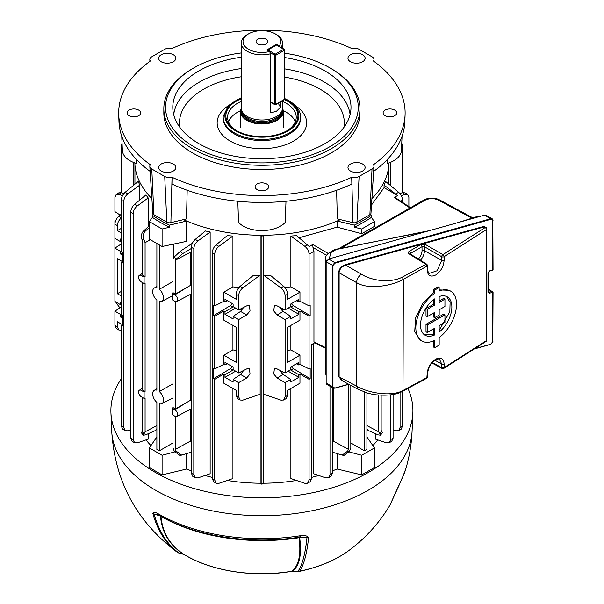 <?xml version="1.0" encoding="UTF-8"?>
<svg xmlns="http://www.w3.org/2000/svg" width="604" height="604" viewBox="0 0 604 604"><rect width="100%" height="100%" fill="white"/><g stroke="black" fill="none" stroke-linecap="round" stroke-linejoin="round"><path stroke-width="0.91" d="M177.636 414.578A3.926 2.265 -120 0 0 174.858 409.769L172.087 408.168L172.087 414.571L174.858 416.179A3.926 2.265 -120 0 0 176.776 416.398A3.926 2.265 -120 0 0 177.636 414.578M191.385 400.603L190.607 400.203L175.417 408.968L175.417 301.547M177.636 299.682A3.926 2.265 -120 0 0 174.858 294.88L172.087 293.272L172.087 299.682L174.858 301.29A3.926 2.265 -120 0 0 176.776 301.509A3.926 2.265 -120 0 0 177.636 299.682M191.385 285.715L190.607 285.307L175.417 294.072L175.417 260.188L190.607 252.17L190.607 285.307M172.993 442.936L159.313 450.833L159.313 403.797A7.678 4.432 -120 0 0 161.842 403.691A7.678 4.432 -120 0 0 163.525 400.12A7.678 4.432 -120 0 0 159.313 391.581L159.313 301.517A7.678 4.432 -120 0 0 161.842 301.411A7.678 4.432 -120 0 0 163.525 297.84A7.678 4.432 -120 0 0 159.313 289.301L159.313 244.899M172.993 281.524L159.313 289.301M172.993 383.804L159.313 391.581M366.922 428.614L367.979 430.365L378.263 434.888L380.467 435.182L378.716 431.822L378.716 395.182M375.628 433.725L375.628 439.146L386.507 442.868L389.187 442.755L390.66 439.584L390.66 394.85M372.842 445.578A126.983 73.31 0 0 0 377.787 439.886M388.87 184.182L388.87 164.582M371.498 205.005L384.061 187.648L384.061 185.126L385.533 181.411L398.625 192.283C401.018 194.496 402.309 197.138 402.498 200.196L400.731 201.215M138.271 181.411L139.743 185.126L127.882 193.846C125.322 195.96 123.933 198.542 123.729 201.6L121.306 200.196C121.495 197.138 122.786 194.496 125.171 192.283L138.271 181.411M139.743 200.083L139.743 185.126M144.107 398.421L144.107 392.019L141.336 390.411A3.926 2.265 -120 0 0 139.32 390.244A3.926 2.265 -120 0 0 138.784 393.408A3.926 2.265 -120 0 0 141.336 396.82L144.107 398.421L145.088 397.938L145.088 431.822L143.329 435.182L145.541 434.888L155.824 430.365L156.881 428.614M130.721 438.179L133.144 439.584L134.617 442.755L132.087 441.298L130.721 438.179L130.721 212.276C130.909 209.218 132.201 206.576 134.586 204.363L145.949 194.933L148.176 197.923L148.176 226.787M148.176 433.725L148.176 439.146L137.297 442.868L134.617 442.755M134.934 164.582L134.934 184.182M146.017 439.886A126.983 73.31 0 0 0 150.962 445.578M153.227 214.148L152.412 215.281A143.284 82.725 0 0 0 169.475 225.133L186.651 221.026M169.475 225.133L169.475 227.232L162.099 228.999L162.099 246.515L149.362 239.154L149.362 221.645L152.412 217.387L152.412 215.281M162.099 246.515L186.727 241.321L186.727 221.056M162.099 228.999L149.362 221.645M361.705 228.999L361.705 233.733L374.442 226.372L374.442 221.645L361.705 228.999L354.329 227.232L354.329 225.133A143.284 82.725 0 0 0 371.392 215.281L370.577 214.148M371.392 215.281L371.392 217.387L374.442 221.645M337.153 221.026L354.329 225.133M361.705 233.733L337.077 227.142L337.077 221.056M290.879 388.463L290.879 478.534L304.922 483.328L307.595 483.215L309.067 480.044L309.067 379.304L310.162 378.678L293.355 368.636L291.287 366.741M310.162 378.678L310.162 368.259L309.067 368.885L299.969 364.34L299.969 355.19L287.534 362.362L287.534 327.338L299.969 320.158L299.969 311.007L309.067 316.254L310.162 315.628L310.162 305.209L309.067 305.835L299.969 301.29L298.821 301.955L298.821 299.342L290.69 304.038L290.69 306.651L285.111 309.875L285.111 295.65C284.907 292.593 283.518 290.011 280.958 287.897L263.661 275.175L263.661 394.231L280.958 400.142L283.638 400.029L285.111 396.858L285.111 382.634L290.69 379.41L290.69 382.022L298.821 377.334L298.821 374.714L299.969 374.057L309.067 379.304M263.661 275.175L270.864 275.703L283.669 286.334C286.054 288.546 287.345 291.188 287.534 294.246L285.111 295.65M284.854 287.519L290.879 286.885L290.879 236.066L296.564 235.643L309.225 246.53L312.736 244.507L328.191 253.438M299.123 237.765L337.077 227.142M263.631 235.266L263.631 483.223A126.983 73.31 0 0 0 296.504 480.452M311.498 477.402A126.983 73.31 0 0 0 318.746 475.469M332.419 470.886A126.983 73.31 0 0 0 337.077 468.998L361.705 474.887L374.442 467.534L374.442 447.919L366.922 436.919M337.077 453.619L337.077 468.998M329.988 386.235L329.988 474.608L328.516 477.779L325.835 477.892L313.657 473.732L313.657 343.389M333.197 388.085L333.197 441.003L332.419 442.596M299.969 364.34L298.821 365.005L298.821 362.392L290.69 367.089L290.69 369.701L285.111 372.925L277.115 368.931L274.375 368.78L273.755 373.997L277.115 378.013L285.111 382.634M285.111 372.925L285.111 319.584L290.69 316.36L283.231 311.43L280.15 307.398M285.111 309.875L277.115 305.881L274.375 305.73L273.755 310.947L277.115 314.963L285.111 319.584M285.111 396.858L287.534 395.454L287.534 390.388L299.969 383.208L299.969 374.057M287.534 395.454L286.168 398.572L283.638 400.029M236.27 395.454L236.27 390.388L223.835 383.208L223.835 374.057L224.982 374.714L224.982 377.334L233.114 382.022L233.114 379.41L238.693 382.634L246.689 378.013L250.048 373.997L249.429 368.78L246.689 368.931L238.693 372.925L238.693 319.584L246.689 314.963L250.048 310.947L249.429 305.73L246.689 305.881L238.693 309.875L238.693 295.65L236.27 294.246C236.458 291.188 237.749 288.546 240.135 286.334L252.94 275.703L260.143 275.175L260.143 394.231L242.846 400.142L240.166 400.029L237.636 398.572L236.27 395.454L238.693 396.858L238.693 382.634M238.693 396.858L240.166 400.029M260.143 275.175L242.846 287.897C240.279 290.011 238.897 292.593 238.693 295.65M114.926 325.405L117.357 326.802L118.829 329.973L116.3 328.516L114.926 325.405L114.926 311.181L120.513 314.397L120.513 317.017L122.393 318.104M121.306 306.968L114.926 311.181M121.306 302.536L120.513 302.076L120.513 304.688L114.926 301.464L114.926 224.197C115.122 221.132 116.413 218.497 118.799 216.277L121.306 214.201M121.306 243.918L114.926 248.131L120.513 251.355L121.306 250.894M117.357 326.802L117.357 321.736L122.393 324.642L121.306 325.367L122.393 325.994L122.393 315.575L121.306 314.948L121.306 262.317L122.393 262.944L122.393 252.525L121.306 251.898L121.306 200.196M118.829 329.973L121.306 330.154M120.211 215.107L114.926 211.619L114.926 197.395L116.3 194.284L118.799 194.277L122.469 195.772M116.3 194.284L118.829 192.827L121.51 192.714L123.926 193.537M115.575 301.841L118.799 306.522L120.211 307.685M121.306 228.387L117.357 230.66L117.357 225.594L114.926 224.197L114.926 221.328L115.356 221.577M408.878 206.598L408.878 197.395L407.504 194.284L405.005 194.277L401.328 195.772M399.871 193.537L402.294 192.714L404.974 192.827L407.504 194.284M156.881 436.919L149.362 447.919L162.099 455.273L162.099 474.887L186.727 468.998L186.727 453.619M186.727 468.998A126.983 73.31 0 0 0 191.385 470.886M205.058 475.469A126.983 73.31 0 0 0 212.306 477.402M227.3 480.452A126.983 73.31 0 0 0 260.173 483.223L260.173 235.266M173.831 257.598L173.831 244.039M232.925 388.463L232.925 478.534L218.882 483.328L216.202 483.215L214.737 480.044L214.737 379.304L223.835 374.057M216.202 483.215L213.68 481.758L212.306 478.64L212.306 252.736C212.495 249.678 213.786 247.036 216.179 244.824L227.24 235.643L232.925 236.066L232.925 286.885L238.95 287.519M190.607 409.18L190.607 441.003L191.385 442.596M175.417 260.188L176.096 259.222L174.277 256.957L180.558 251.09L192.374 243.253M191.385 251.181L190.607 252.17M190.607 294.291L190.607 400.203M205.405 230.962L210.147 231.996L197.961 240.951C195.402 243.065 194.02 245.654 193.816 248.705L191.385 247.3C191.581 244.243 192.865 241.6 195.258 239.388L205.405 230.962M195.281 477.779L192.759 476.322L191.385 473.211L193.816 474.608L195.281 477.779L197.961 477.892L210.147 473.732L210.147 231.996M144.107 392.019L145.088 391.452L142.657 390.048L142.657 282.695M144.107 277.123L141.336 275.522A3.926 2.265 -120 0 0 139.32 275.356A3.926 2.265 -120 0 0 138.784 278.519A3.926 2.265 -120 0 0 141.336 281.932L144.107 283.533L144.107 277.123L145.088 276.564L142.657 275.16L142.657 241.275L141.978 239.524C140.898 236.126 141.396 233.31 143.48 231.06L149.362 225.715M145.088 391.452L145.088 283.049L144.107 283.533M145.088 276.564L145.088 242.672L143.797 239.365L141.978 239.524M190.607 441.003L175.417 449.338L175.417 416.435M172.087 408.168L172.993 407.564L172.993 300.211M172.993 407.564L175.417 408.968M175.417 449.338L176.096 451.082L181.661 455.106L179.645 455.288L174.277 451.248L172.993 447.934L172.993 415.099M174.277 256.957L172.993 258.784L172.993 292.676L175.417 294.072M143.329 435.182L141.457 432.849L142.657 430.425L142.657 397.583M159.313 450.833L156.881 449.436L156.881 402.4A7.678 4.432 -120 0 1 152.903 395.794A7.678 4.432 -120 0 1 154.163 390.395A7.678 4.432 -120 0 1 156.881 390.184L156.881 300.12A7.678 4.432 -120 0 1 152.903 293.514A7.678 4.432 -120 0 1 154.163 288.116A7.678 4.432 -120 0 1 156.881 287.897L156.881 243.503M366.922 392.94L366.922 449.436L364.491 450.833L364.491 392.132M364.491 450.833L350.811 442.936M332.419 452.154L342.143 455.106L347.708 451.082L348.38 449.338L348.38 384.423M348.38 449.338L333.197 441.003M347.708 451.082L349.527 451.248L350.811 447.934L350.811 385.382M379.999 433.649L381.819 431.384L381.147 430.425L381.147 395.326M378.716 431.822L366.922 425.594M145.088 431.822L156.881 425.594M145.088 242.672L150.404 239.758M172.087 293.272L172.993 292.676M393.083 429.821L395.922 430.788L398.602 430.675L400.075 427.504L400.075 392.419M309.067 480.044L311.498 478.64L311.498 344.642L314.684 342.8M311.498 478.64L310.124 481.758L307.595 483.215M390.66 439.584L393.083 438.179L393.083 394.435M393.083 438.179L391.717 441.298L389.187 442.755M329.988 474.608L332.419 473.211L332.419 387.64M332.419 473.211L331.045 476.322L328.516 477.779M121.306 241.245L120.513 241.638L114.926 238.421M120.513 241.638L120.513 239.025L121.306 239.486M117.357 230.66L121.306 232.94M121.306 291.43L117.357 293.71L121.306 295.99M117.357 293.71L117.357 258.686L122.393 261.592L121.306 262.317M122.393 255.054L120.513 253.967L120.513 251.355M121.306 426.099L123.729 427.504L125.202 430.675L122.672 429.218L121.306 426.099L121.306 325.367M123.729 427.504L123.729 201.6M122.393 252.88L120.513 253.967M120.513 304.688L121.306 304.295M121.306 313.944L120.513 314.397M122.393 315.922L120.513 317.017M299.969 301.29L299.969 292.14L287.534 299.32L287.534 294.246M288.146 308.115L298.821 314.284L298.821 311.664L299.969 311.007M298.821 314.284L290.69 318.972L290.69 316.36M309.067 305.835L309.067 254.141C308.863 251.083 307.481 248.501 304.922 246.387L290.879 236.066M299.969 292.14L290.879 286.885M290.879 325.413L290.879 349.935L299.969 355.19M309.067 368.885L309.067 316.254M325.579 348.236L314.337 342.627L313.952 341.819L325.579 347.632M326.538 255.281L312.963 247.444L313.952 251.317L313.952 341.819M298.821 311.664L290.433 306.802M296.39 300.747L298.821 301.955M298.821 365.005L296.39 363.797M288.146 371.166L298.821 377.334M290.433 369.852L298.821 374.714M280.15 370.441L283.231 374.48L290.69 379.41M115.575 220.958L114.926 221.328M238.693 372.925L233.114 369.701L233.114 367.089L224.982 362.392L224.982 365.005L223.835 364.34L223.835 355.19L236.27 362.362L236.27 327.338L223.835 320.158L223.835 311.007L224.982 311.664L233.371 306.802M235.658 308.115L224.982 314.284L233.114 318.972L233.114 316.36L238.693 319.584M224.982 314.284L224.982 311.664M223.835 364.34L214.737 368.885L214.737 316.254L223.835 311.007M223.835 355.19L232.925 349.935L236.27 350.312M232.925 325.413L232.925 349.935M227.406 300.747L224.982 301.955L223.835 301.29L223.835 292.14L236.27 299.32L236.27 294.246M224.982 301.955L224.982 299.342L233.114 304.038L233.114 306.651L238.693 309.875M400.075 427.504L402.498 426.099L402.498 391.339M402.498 426.099L401.124 429.218L398.602 430.675M122.053 143.156L121.306 145.738L121.306 192.646M121.51 217.84C118.943 219.954 117.561 222.544 117.357 225.594M232.925 236.066L218.882 246.387C216.323 248.501 214.941 251.083 214.737 254.141L212.306 252.736M223.835 301.29L214.737 305.835L214.737 254.141M223.835 292.14L232.925 286.885M287.534 350.312L290.879 349.935M402.498 202.385L402.498 200.196M402.498 192.646L402.498 145.738L401.751 143.156M409.988 207.987L394.14 197.516L397.643 195.492L384.061 187.648M397.643 195.492L384.061 185.126M214.737 368.885L213.642 368.259L213.642 378.678L214.737 379.304M214.737 305.835L213.642 305.209L213.642 315.628L214.737 316.254M193.816 474.608L193.816 248.705M191.385 473.211L191.385 247.3M133.144 439.584L133.144 213.68L130.721 212.276M148.176 197.923L137.297 205.926C134.73 208.04 133.348 210.622 133.144 213.68M125.202 430.675L127.882 430.788L130.721 429.821M191.385 248.448L182.619 253.657L176.096 259.222M149.362 227.61L145.541 230.879C143.314 233.136 142.733 235.968 143.797 239.365M283.804 372.268L281.94 373.348M283.804 309.218L281.94 310.297M239.999 372.268L241.864 373.348M235.658 371.166L224.982 377.334M233.371 369.852L224.982 374.714M224.982 365.005L227.406 363.797M243.654 370.441L240.566 374.48L233.114 379.41M239.999 309.218L241.864 310.297M233.114 316.36L240.566 311.43L243.654 307.398M213.642 378.678L230.449 368.636L232.517 366.741M213.642 315.628L230.449 305.594L232.517 303.691M310.162 315.628L293.355 305.594L291.287 303.691M181.661 455.106L191.385 452.154M381.819 431.384L382.347 432.849L380.467 435.182M349.527 451.248L344.159 455.288L342.143 455.106M162.099 455.273L174.579 451.935M149.362 447.919L149.362 467.534L162.099 474.887M349.218 451.935L361.705 455.273L361.705 474.887M361.705 455.273L374.442 447.919M312.963 247.444L312.736 244.507M394.14 197.516L395.575 197.81L410.516 207.685M133.205 185.617L133.205 162.295M390.599 185.617L390.599 162.295M263.631 483.223L261.902 484.219L261.902 236.224L263.555 235.266M261.902 484.219L260.173 483.223M260.248 235.266L261.902 236.224M354.329 227.232A143.284 82.725 0 0 0 371.392 217.387M152.412 217.387A143.284 82.725 0 0 0 169.475 227.232M266.024 39.184A5.836 3.367 0 0 0 259.667 38.452A5.836 3.367 0 0 0 256.066 41.57A5.836 3.367 0 0 0 257.78 43.949A5.836 3.367 0 0 0 264.137 44.681A5.836 3.367 0 0 0 267.738 41.57A5.836 3.367 0 0 0 266.024 39.184M278.323 103.133A16.3 9.415 -120 0 0 280.483 107.233L276.458 111.264L270.773 112.835L270.773 53.696A20.589 11.891 180 0 1 241.313 42.967L241.313 108.116A20.589 11.891 0 0 0 241.683 110.373L242.272 112.133A19.992 11.544 0 0 0 256.043 120.981A19.992 11.544 0 0 0 276.036 118.112A19.992 11.544 0 0 0 281.532 112.133L282.121 110.373A20.589 11.891 0 0 0 282.491 108.116L282.491 100.725M241.683 110.373A20.589 11.891 0 0 0 255.869 119.486A20.589 11.891 0 0 0 276.458 116.527A20.589 11.891 0 0 0 282.121 110.373M241.313 108.244A21.404 12.359 0 0 0 240.498 111.619A21.404 12.359 0 0 0 253.71 123.042A21.404 12.359 0 0 0 277.04 120.362A21.404 12.359 0 0 0 283.306 111.619A21.404 12.359 0 0 0 282.491 108.244M241.313 42.967A20.589 11.891 180 0 1 247.338 34.564L248.554 33.862A18.875 10.895 0 0 0 246.319 47.716A18.875 10.895 0 0 0 269.482 51.544L266.757 49.973L276.458 44.371L276.458 44.915M276.458 44.371L279.191 45.942A18.875 10.895 0 0 0 275.25 33.862L276.466 34.564A20.589 11.891 180 0 1 282.491 42.967A20.589 11.891 180 0 1 281.003 47.406M280.483 107.233L280.483 101.887M275.25 33.862A18.875 10.895 0 0 0 248.554 33.862M279.191 45.942L279.569 46.576M269.482 51.544L270.773 53.696M348.365 550.893C365.239 538.481 379.07 523.298 389.859 505.337L402.936 476.36A146.093 84.349 0 0 0 405.994 468.266C409.504 456.126 411.528 443.744 412.079 431.113A150.222 86.727 -0 0 1 317.674 509.504A150.222 86.727 -0 0 1 155.681 490.297A150.222 86.727 -0 0 1 111.725 431.113C114.843 480.716 136.074 520.64 175.439 550.893A110.185 63.616 -0 0 0 177.478 552.343C165.738 543.608 157.538 530.644 152.88 513.438C153.386 512.026 154.986 512.056 157.674 513.521L158.391 513.883A146.093 84.349 -0 0 0 158.595 514.004A146.093 84.349 -0 0 0 299.999 535.793L300.996 535.695C304.748 535.227 307.285 535.839 308.614 537.53C306.892 553.747 303.895 564.982 299.614 571.233A110.185 63.616 -0 0 0 348.365 550.893C335.152 560.429 318.806 567.262 299.342 571.399A5.149 1.442 -101.9 0 0 299.614 571.233A5.149 4.915 34.8 0 1 297.991 571.331C302.272 565.087 305.269 553.86 306.983 537.658L299.652 537.635C301.902 554.087 299.614 565.246 292.797 571.112L298.059 571.505A5.149 5.149 0 0 0 299.342 571.399M121.306 378.806A151.008 87.18 -0 0 0 110.94 412.766A151.008 87.18 -0 0 0 155.122 472.26A151.008 87.18 -0 0 0 317.961 491.565A151.008 87.18 -0 0 0 412.864 412.766A151.008 87.18 -0 0 0 407.957 388.478M405.994 468.266L402.521 477.364A5.149 3.405 -156.2 0 0 402.641 477.009M402.521 477.364L399.214 484.936A5.149 3.156 -161.6 0 1 399.033 485.329M157.757 514.706L154.148 514.012C158.807 531.203 166.998 544.159 178.731 552.879L183.435 554.193C169.437 545.034 161.804 532.343 160.521 516.11L154.148 514.012A5.149 3.639 -14.9 0 1 152.88 513.438M298.059 571.505L291.853 571.331A5.149 1.178 -99.6 0 0 292.042 571.218C298.904 565.404 301.23 554.238 299.025 537.734A2.401 0.513 81.1 0 1 299.267 537.099M299.644 537.107L299.652 537.635A2.401 1.827 171.5 0 0 299.025 537.734A142.37 82.197 180 0 1 161.23 516.503A142.37 82.197 180 0 1 161.026 516.382L161.026 516.382C162.363 532.683 170.071 545.397 184.152 554.525A107.595 62.121 -0 0 0 292.042 571.218L292.872 571.278M308.614 537.53A5.149 3.918 -174.1 0 1 306.983 537.658L300.143 537.077M183.435 554.193L184.152 554.525A5.149 3.035 -58.9 0 0 184.19 554.548L183.767 554.396A5.149 1.812 -74.6 0 1 183.435 554.193M157.674 513.521A5.149 3.601 112.7 0 0 159.26 515.288L159.358 515.34C195.288 536.511 250.547 545.012 299.486 537.13L301.245 537.077M300.996 535.695A5.149 1.804 88.2 0 1 299.818 537.099M184.235 554.578A5.149 3.035 -58.9 0 1 184.19 554.548C211.43 571.278 254.329 577.854 291.853 571.331M179.071 553.098A5.149 1.82 -74.5 0 1 178.731 552.879A5.149 4.198 -53.7 0 1 177.478 552.343A5.149 3.224 -55.5 0 0 177.531 552.373A5.149 5.149 0 0 0 179.071 553.098L183.767 554.396M362.611 164.024A8.577 4.953 0 0 0 353.264 162.952A8.577 4.953 0 0 0 347.964 167.527A8.577 4.953 0 0 0 350.479 171.03A8.577 4.953 0 0 0 359.825 172.102A8.577 4.953 0 0 0 365.126 167.527A8.577 4.953 0 0 0 362.611 164.024M362.611 54.737A8.577 4.953 0 0 0 353.264 53.665A8.577 4.953 0 0 0 347.964 58.241A8.577 4.953 0 0 0 350.479 61.744A8.577 4.953 0 0 0 359.825 62.816A8.577 4.953 0 0 0 365.126 58.241A8.577 4.953 0 0 0 362.611 54.737M173.325 54.737A8.577 4.953 0 0 0 163.971 53.665A8.577 4.953 0 0 0 158.678 58.241A8.577 4.953 0 0 0 161.192 61.744A8.577 4.953 0 0 0 170.539 62.816A8.577 4.953 0 0 0 175.84 58.241A8.577 4.953 0 0 0 173.325 54.737M173.325 164.024A8.577 4.953 0 0 0 163.971 162.952A8.577 4.953 0 0 0 158.678 167.527A8.577 4.953 0 0 0 161.192 171.03A8.577 4.953 0 0 0 170.539 172.102A8.577 4.953 0 0 0 175.84 167.527A8.577 4.953 0 0 0 173.325 164.024M284.393 99.569A36.036 20.808 180 0 1 287.383 101.117A36.036 20.808 180 0 1 287.383 130.54A36.036 20.808 180 0 1 236.421 130.54L236.421 130.54A36.036 20.808 180 0 1 241.313 98.754M286.764 130.887A34.322 19.811 0 0 0 296.224 117.229A34.322 19.811 0 0 0 286.168 103.216A34.322 19.811 0 0 0 282.491 101.374M241.313 101.374A34.322 19.811 0 0 0 227.58 117.229A34.322 19.811 0 0 0 237.04 130.887M193.771 146.613A96.353 55.628 0 0 0 330.033 146.613A96.353 55.628 0 0 0 330.033 67.942L331.249 68.645A98.067 56.617 180 0 1 359.969 108.682A98.067 56.617 180 0 1 299.433 160.989A98.067 56.617 180 0 1 192.555 148.712A98.067 56.617 180 0 1 163.835 108.682A98.067 56.617 180 0 1 192.555 68.645L193.771 67.942A96.353 55.628 0 0 0 193.771 146.613M394.729 110.102A6.81 3.934 0 0 0 387.307 109.248A6.81 3.934 0 0 0 383.102 112.88A6.81 3.934 0 0 0 385.095 115.666A6.81 3.934 0 0 0 392.517 116.519A6.81 3.934 0 0 0 396.722 112.88A6.81 3.934 0 0 0 394.729 110.102M266.719 184.009A6.81 3.934 0 0 0 259.297 183.155A6.81 3.934 0 0 0 255.092 186.787A6.81 3.934 0 0 0 257.085 189.573A6.81 3.934 0 0 0 264.507 190.426A6.81 3.934 0 0 0 268.712 186.787A6.81 3.934 0 0 0 266.719 184.009M138.709 110.102A6.81 3.934 0 0 0 131.287 109.248A6.81 3.934 0 0 0 127.082 112.88A6.81 3.934 0 0 0 129.075 115.666A6.81 3.934 0 0 0 136.496 116.519A6.81 3.934 0 0 0 140.702 112.88A6.81 3.934 0 0 0 138.709 110.102M295.333 121.706A34.322 19.811 0 0 0 286.168 112.185A34.322 19.811 0 0 0 283.246 110.675M240.558 110.675A34.322 19.811 0 0 0 228.471 121.706M163.835 108.682L163.835 112.88A98.067 56.617 0 0 0 192.555 152.918A98.067 56.617 0 0 0 299.433 165.194A98.067 56.617 0 0 0 359.969 112.88L359.969 108.682M121.759 136.225L122.363 150.388A26.289 15.183 0 0 0 130.056 160.747A26.289 15.183 0 0 0 136.602 163.503L136.481 159.516M237.817 201.253L238.527 222.355A26.289 15.183 0 0 0 243.306 226.13A26.289 15.183 0 0 0 285.269 222.355L285.986 201.253M388.946 162.937L388.931 163.367A127.051 73.356 180 0 1 371.913 198.625M340.346 219.622A127.051 73.356 180 0 1 183.457 219.622M402.045 136.225L401.441 150.388A26.289 15.183 0 0 1 387.202 163.503L387.315 159.516M373.657 171.37A142.974 82.544 0 0 0 404.846 121.517L405.088 114.518A143.216 82.68 0 0 1 373.453 164.733L373.476 164.756A6.727 3.888 180 0 1 373.982 166.387L370.969 213.257A3.715 2.144 0 0 1 369.882 214.699L356.956 222.166A3.715 2.144 0 0 1 352.902 222.627L337.326 218.905L336.617 190.26M187.187 190.26L186.477 218.905L170.894 222.627L172.049 177.297A6.727 3.888 180 0 1 164.718 176.459L151.785 168.992A6.727 3.888 180 0 1 149.822 166.387A6.727 3.888 180 0 1 150.328 164.756L150.351 164.733A143.216 82.68 0 0 1 118.716 114.518A143.216 82.68 0 0 1 150.351 61.034L150.328 61.004A6.727 3.888 180 0 1 149.822 59.668A6.727 3.888 180 0 1 151.785 56.776L164.718 49.309A6.727 3.888 180 0 1 172.049 48.471L172.095 48.479A143.216 82.68 0 0 1 351.709 48.479L351.755 48.471A6.727 3.888 180 0 1 359.086 49.309L372.011 56.776A6.727 3.888 180 0 1 373.982 59.668A6.727 3.888 180 0 1 373.476 61.004L373.476 61.004M284.597 57.539A89.098 51.438 180 0 1 324.899 70.902A89.098 51.438 180 0 1 350.939 109.188A89.098 51.438 180 0 1 294.465 155.16A89.098 51.438 180 0 1 198.905 143.654A89.098 51.438 180 0 1 172.865 109.188A89.098 51.438 180 0 1 241.313 57.229M118.716 114.518L118.958 121.517A142.974 82.544 0 0 0 150.139 171.37M172.095 177.289A143.216 82.68 0 0 0 351.709 177.289L351.853 184.046A142.974 82.544 0 0 1 171.944 184.046L172.049 177.297M405.088 114.518A143.216 82.68 0 0 0 373.453 61.034M373.982 166.387A6.727 3.888 180 0 1 372.011 168.992L359.086 176.459A6.727 3.888 180 0 1 351.755 177.297L351.709 177.289M149.822 166.387L152.835 213.257A3.715 2.144 0 0 0 153.922 214.699L166.847 222.166A3.715 2.144 0 0 0 170.894 222.627M151.891 198.625A127.051 73.356 180 0 1 134.873 163.367L134.858 162.937M331.249 68.645L330.033 67.942A96.353 55.628 0 0 0 284.597 53.212M241.313 52.933A96.353 55.628 0 0 0 193.771 67.942M425.805 231.649L336.904 249.082M477.885 216.987L476.262 216.919L462.724 221.26M326.371 260.89L325.579 258.467L325.579 373.083L326.152 375.243M329.248 258.844L330.894 252.555L336.994 249.074L334.05 249.928L329.641 252.449C326.794 254.337 325.435 256.338 325.579 258.467M476.903 217.266L476.05 217.055M444.944 314.843L443.676 314.11A855.883 494.14 180 0 1 435.703 318.769A855.883 494.14 180 0 1 426.001 324.288L427.292 325.035L444.944 314.843L444.944 322.325L439.168 325.654L439.168 332.079A22.167 12.797 120 0 0 451.173 312.676A22.167 12.797 120 0 0 447.27 296.836A22.167 12.797 120 0 0 439.168 296.541L439.168 302.445L444.944 299.116L444.944 306.477L439.168 309.814L439.168 315.077L434.676 317.666L434.676 312.411L427.292 316.67L427.292 309.308L434.676 305.043L434.676 298.889A22.167 12.797 120 0 0 421.433 318.444A22.167 12.797 120 0 0 425.103 335.235A22.167 12.797 120 0 0 434.676 334.926L434.676 328.251L427.292 332.517L427.292 325.035M446.59 296.488L450.093 302.453L449.837 311.672L439.168 330.335M444.944 299.116L443.676 298.384A855.883 494.14 180 0 1 439.168 301.034M342.445 380.882L338.633 376.669L338.633 272.495C339.138 268.659 341.464 266.032 345.601 264.612L345.79 265.179L361.396 274.193C370.38 280.075 388.87 283.827 402.226 277.191L426.001 264.363L409.331 254.05A1.714 0.989 121.7 0 1 410.214 253.982L426.885 264.288L427.7 265.745L403.351 279.32C391.619 286.1 367.964 289.95 356.541 282.596L356.541 386.084C367.964 392.955 391.611 397.243 403.351 390.297L427.194 377.402L427.7 376.7L427.7 373.061C428.296 367.27 430.931 362.853 435.597 359.81C437.681 358.882 438.995 358.716 439.538 359.312L441.69 364.016L434.888 360.226M427.7 265.745L427.7 269.384C427.972 271.989 428.5 273.318 429.301 273.363L437.236 270.713L441.69 260.339A1.714 0.989 0 0 0 444.099 260.324A1.714 0.989 0 0 0 444.114 260.316C443.623 266.553 440.822 271.445 435.703 274.994C430.546 277.379 427.707 275.749 427.179 270.094L427.179 266.455L426.001 264.363L426.885 264.288M421.788 340.966L420.384 340.158L414.729 331.641L415.56 317.991L422.589 303.533L433.453 292.759L433.453 289.392A855.883 494.14 0 0 0 435.703 288.1A855.883 494.14 0 0 0 437.945 286.794L439.168 287.504L434.676 290.094L434.676 293.461A28.796 16.625 120 0 0 417.1 318.867A28.796 16.625 120 0 0 421.788 340.966A28.796 16.625 120 0 0 434.676 340.354L434.676 347.7L439.168 345.111L439.168 337.568A28.796 16.625 120 0 0 455.514 312.253A28.796 16.625 120 0 0 450.584 291.098A28.796 16.625 120 0 0 439.168 291.06L439.168 287.504M439.168 289.897L449.21 290.305L450.584 291.098M402.226 277.191L403.351 279.32L402.996 391.082L426.824 378.195L427.179 373.77C427.707 367.557 430.546 362.687 435.703 359.161C440.822 356.753 443.623 358.368 444.114 363.993A1.714 0.989 180 0 1 444.099 364.008A1.714 0.989 180 0 1 441.69 364.016L441.69 367.655A1.714 0.989 118.3 0 0 442.068 368.448L431.852 362.959M444.114 363.993L444.114 367.632L486.431 340.626L486.431 229.58L444.114 256.685A1.714 0.989 180 0 1 444.099 256.692A1.714 0.989 180 0 1 441.69 256.7L424.431 246.734L424.431 250.713A9.815 5.67 -60 0 1 420.422 260.294M348.81 384.303L334.926 388.213L333.159 388.062L326.87 384.431L326.152 383.147L326.152 261.819L328.599 259.025L484.378 215.16L486.107 215.288L492.245 218.829L493.06 220.271L492.245 218.829L490.591 218.746L490.78 219.32L335.001 263.185L332.963 265.511L332.963 386.847L334.926 388.213L333.159 388.062L332.472 386.794L332.472 265.466L334.812 262.612L335.001 263.185M434.676 347.7L433.453 346.998L433.453 340.905M444.114 260.316L444.114 256.685A1.714 1.004 -120.7 0 0 442.906 254.601L485.133 227.557L484.136 226.938L345.79 265.179C341.841 266.455 339.614 268.908 339.116 272.54L339.116 376.715L341.154 380.188L358.059 389.278L367.987 393.257L374.133 394.623C387.277 395.99 396.896 394.805 402.996 391.082M410.078 253.884L410.569 253.318L410.569 254.201M418.353 259.01A8.101 4.673 120 0 0 422.022 250.728L422.022 246.704L424.431 246.734A1.714 0.959 120 0 1 425.639 244.635L420.829 244.612A1.714 0.989 60 0 1 422.022 246.704L410.569 253.318A1.714 0.989 60 0 0 409.376 251.226C408.077 252.147 408.062 253.091 409.331 254.05M486.016 227.489A1.714 0.989 121.7 0 0 485.133 227.557A1.714 1.072 -124.6 0 1 486.431 229.58A1.714 0.989 0 0 0 486.832 228.946A1.714 1.714 0 0 0 486.016 227.489L484.136 226.938L483.955 226.372L485.978 227.557M425.639 244.635L442.906 254.601A1.714 0.959 120 0 0 441.69 256.7L441.69 260.339L424.431 250.713A1.714 0.989 180 0 0 422.022 250.728M433.453 289.392L434.676 290.094M433.453 292.759L434.676 293.461M433.453 299.788L433.453 304.341A855.883 494.14 180 0 1 426.001 308.561L426.001 315.922L427.292 316.67M426.001 308.561L427.292 309.308M433.453 304.341L434.676 305.043M433.453 328.954L433.453 334.216L424.461 334.82M433.453 334.216L434.676 334.926M426.001 324.288L426.001 331.77L427.292 332.517M433.453 313.114L433.453 316.964L434.676 317.666M475.695 348.402L490.591 344.288M490.78 344.159L492.819 341.834L492.819 292.374L491.898 291.377L492.932 291.974L488.455 289.392M492.932 291.974L489.595 293.28L489.217 292.132L488.213 291.543M489.595 293.28L487.972 292.336L487.972 272.721L489.595 270.864L492.471 270.396M489.595 270.864L492.819 269.958L491.898 270.365L492.819 269.958L492.819 220.498L490.78 219.32M174.858 409.769L186.787 402.4M174.858 294.88L186.787 287.512M174.277 451.248L176.096 451.082M141.978 431.384L143.797 433.649M313.952 251.317L309.067 254.141M212.306 478.64L214.737 480.044M240.566 374.48L246.689 378.013M230.449 368.636L232.978 370.101M240.566 311.43L246.689 314.963M230.449 305.594L232.978 307.051M283.231 374.48L277.115 378.013M293.355 368.636L290.826 370.101M283.231 311.43L277.115 314.963M293.355 305.594L290.826 307.051M141.336 390.411L142.657 389.595M141.336 275.522L142.657 274.699M143.48 231.06L145.541 230.879M180.558 251.09L182.619 253.657M118.799 216.277L121.306 217.727M195.258 239.388L197.961 240.951M125.171 192.283L127.882 193.846M280.958 287.897L283.669 286.334M304.922 246.387L307.625 244.824M395.922 193.846L398.625 192.283M405.005 194.277L402.294 192.714M121.51 192.714L118.799 194.277M134.586 204.363L137.297 205.926M216.179 244.824L218.882 246.387M240.135 286.334L242.846 287.897M241.91 111.06L241.91 111.053A19.992 11.544 0 0 0 254.254 121.721A19.992 11.544 0 0 0 276.036 119.222A19.992 11.544 0 0 0 281.894 111.06L281.894 111.053M241.494 109.702A20.679 11.937 0 0 0 252.472 122.25A20.679 11.937 0 0 0 276.526 120.06A20.679 11.937 0 0 0 282.31 109.702M402.762 476.835A5.149 4.054 -154.9 0 0 402.936 476.36M161.026 516.382A2.401 1.857 -3.8 0 0 160.521 516.11M158.391 513.883A5.149 2.975 120.1 0 0 159.358 515.34M299.999 535.793A5.149 1.095 81.1 0 1 299.486 537.13M177.704 552.486A5.149 3.224 -55.5 0 1 177.531 552.373L175.439 550.893M270.773 102.031L274.639 104.266L274.639 55.228L270.131 52.623M275.854 55.228L275.854 104.266L284.348 99.366L284.348 50.321L275.854 55.228A0.861 0.498 -120 0 0 275.25 54.179L283.744 49.271L276.458 45.066L267.965 49.973L275.25 54.179A0.861 0.498 120 0 0 274.639 55.228A0.861 0.498 180 0 0 275.854 55.228M267.542 50.426A0.861 0.498 120 0 1 267.965 49.973A0.861 0.498 -120 0 0 267.542 49.928A0.861 0.861 0 0 0 267.225 50.245M276.036 45.028A0.861 0.498 60 0 1 276.458 45.066A0.861 0.498 120 0 1 276.889 45.028A0.861 0.861 0 0 0 276.036 45.028L267.542 49.928M283.744 49.271A0.861 0.498 60 0 1 284.348 50.321A0.861 0.498 180 0 0 284.597 49.973A0.861 0.861 0 0 0 284.174 49.234A0.861 0.498 120 0 0 283.744 49.271M284.597 99.011A0.861 0.498 180 0 1 284.348 99.366A0.861 0.498 -120 0 1 284.174 99.758A0.861 0.861 0 0 0 284.597 99.011L284.597 49.973A0.861 0.498 180 0 0 284.348 49.626A0.861 0.498 120 0 0 284.174 49.234L276.889 45.028M274.82 104.658A0.861 0.861 0 0 0 275.681 104.658A0.861 0.498 60 0 0 275.854 104.266A0.861 0.498 180 0 1 274.639 104.266A0.861 0.498 120 0 0 274.82 104.658L270.773 102.325M241.313 98.09A36.98 21.351 0 0 0 235.749 130.925A36.98 21.351 0 0 0 288.048 130.925A36.98 21.351 0 0 0 288.048 100.725A36.98 21.351 0 0 0 284.597 98.973M300.573 116.323A38.694 22.34 180 0 1 277.372 137.629A38.694 22.34 180 0 1 234.541 132.948A38.694 22.34 180 0 1 223.231 116.323L223.17 117.357A38.762 22.378 0 0 0 234.495 134.005A38.762 22.378 0 0 0 277.395 138.694A38.762 22.378 0 0 0 300.633 117.357L300.573 116.323C300.588 113.356 298.972 106.848 288.908 100.642L284.597 98.497M228.169 105.851A44.756 25.844 0 0 0 230.252 141.102A44.756 25.844 0 0 0 292.449 141.713A44.756 25.844 0 0 0 295.635 105.851M350.086 114.632A88.395 51.038 0 0 0 324.408 82.099A88.395 51.038 0 0 0 284.597 68.856M241.313 68.554A88.395 51.038 0 0 0 173.718 114.632M343.925 127.361A82.401 47.573 0 0 0 320.165 89.196A82.401 47.573 0 0 0 284.597 77.101M241.313 76.768A82.401 47.573 0 0 0 179.879 127.361M352.902 222.627L351.755 177.297M369.882 214.699L372.011 168.992M356.956 222.166L359.086 176.459M166.847 222.166L164.718 176.459M153.922 214.699L151.785 168.992M472.947 217.908L439.546 199.909A2.575 1.487 118.3 0 0 438.308 200.052C433.868 198.112 429.459 198.165 425.08 200.203L340.46 248.501M472.011 218.218L438.308 200.052M338.519 248.78L423.819 200.09A2.575 1.495 60.3 0 1 425.08 200.203M330.894 252.555A2.575 1.495 -119.7 0 0 329.641 252.449M427.7 269.384A1.714 0.989 180 0 1 427.194 270.086A1.714 0.989 180 0 1 427.179 270.094M442.068 368.448A1.714 1.714 0 0 0 443.759 368.417A1.714 1.004 59.3 0 0 444.114 367.632A1.714 0.989 180 0 1 444.099 367.64A1.714 0.989 180 0 1 441.69 367.655L432.207 362.551M427.179 373.77A1.714 0.989 0 0 0 427.194 373.763A1.714 0.989 0 0 0 427.7 373.061M345.601 264.612L483.955 226.372M335.001 388.025L348.599 384.189M492.819 341.834L493.06 292.147L488.455 289.097M475.25 348.697L490.705 344.348L492.932 341.434M409.376 251.226L420.829 244.612M361.396 274.193C358.512 276.262 356.896 279.063 356.541 282.596L338.633 272.495M338.633 376.669L356.541 386.084L358.059 389.278M486.431 340.626A1.714 1.072 55.5 0 1 486.084 341.403A1.714 1.714 0 0 0 486.832 339.984A1.714 0.989 0 0 1 486.431 340.626M326.152 383.147L332.963 386.847M332.963 265.511L326.152 261.819M328.599 259.025L334.812 262.612L490.591 218.746L484.378 215.16M492.819 269.958L492.932 269.558M492.819 220.498L493.06 269.731L492.464 270.396M488.455 291.679L489.217 292.132L491.898 291.377M487.972 292.336A0.861 0.498 0 0 0 488.455 291.891L488.455 272.276L489.451 271.241M487.972 272.721A0.861 0.498 0 0 0 488.455 272.276M161.842 403.691L172.993 397.87M154.163 390.395L156.881 388.674M161.842 301.411L172.087 296.066M154.163 288.116L156.881 286.394M139.32 390.244L142.657 388.123M176.776 301.509L191.385 293.884M176.776 416.398L191.385 408.772M139.32 275.356L142.657 273.234M240.498 127.731L240.498 111.619M282.491 48.26L282.491 42.967M283.306 127.731L283.306 111.619M412.079 431.113L412.864 412.766M111.725 431.113L110.94 412.766M389.859 505.337L399.214 484.936M157.727 514.699L159.26 515.288M284.174 99.758L275.681 104.658M149.928 61.336L149.822 59.668M373.876 61.336L373.982 59.668M241.313 97.659L228.501 105.496L223.231 116.323M429.421 230.637L334.057 249.928M439.546 199.909C433.914 196.821 425.45 198.557 423.819 200.09M326.152 375.643L325.579 373.091M459.01 222.302L476.126 216.866L477.794 216.934M426.824 378.195L427.7 376.7M443.759 368.417L486.084 341.403M486.832 228.946L486.832 339.984"/></g></svg>
